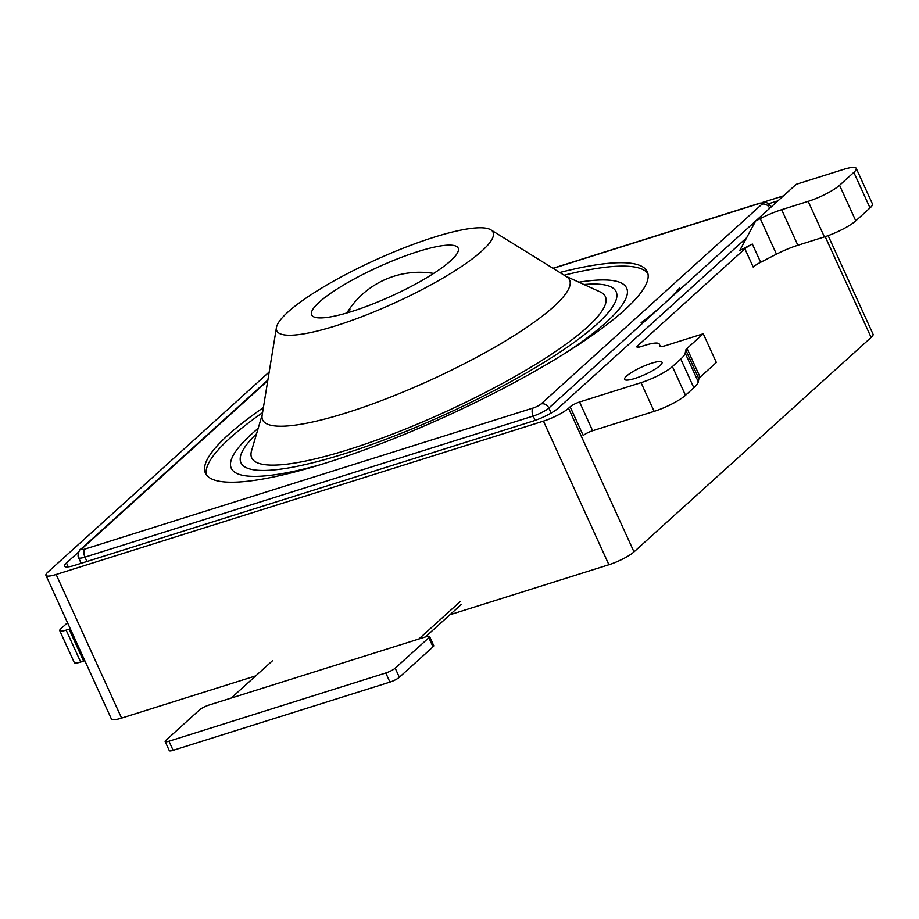 <?xml version="1.0" encoding="UTF-8"?>
<svg xmlns="http://www.w3.org/2000/svg" width="919" height="919" viewBox="0 0 919 919"><rect width="100%" height="100%" fill="white"/><g stroke="black" fill="none" stroke-linecap="round" stroke-linejoin="round"><path stroke-width="1.38" d="M262.57 412.642A242.788 48.052 -24.5 0 0 206.384 474.778M263.397 407.565A242.788 48.052 -24.5 0 0 205.431 473.147A242.788 48.052 -24.5 0 0 326.452 462.82A242.788 48.052 -24.5 0 0 551.032 361.822A242.788 48.052 -24.5 0 0 647.298 271.783A242.788 48.052 -24.5 0 0 559.774 272.495M647.906 273.563A242.788 48.052 -24.5 0 0 564.151 275.206M319.812 464.876A217.24 42.998 155.5 0 1 250.014 476.249A217.24 42.998 155.5 0 1 258.17 428.369M679.635 287.923A287.521 56.909 155.5 0 1 641.117 322.753M578.913 282.202A217.24 42.998 155.5 0 1 620.394 307.451A217.24 42.998 155.5 0 1 566.024 352.678M256.596 433.711A206.166 40.804 -24.5 0 0 246.878 444.359A206.166 40.804 -24.5 0 0 343.706 453.975A206.166 40.804 -24.5 0 0 560.406 351.874A206.166 40.804 -24.5 0 0 598.384 284.166A206.166 40.804 -24.5 0 0 583.967 284.511M276.435 327.555L262.133 415.319A168.671 33.383 -24.5 0 0 346.693 412.734A168.671 33.383 -24.5 0 0 510.907 337.595A168.671 33.383 -24.5 0 0 566.46 276.63L490.849 229.842A118.838 23.526 -24.5 0 0 433.825 237.286A118.838 23.526 -24.5 0 0 276.435 327.555A118.838 23.526 -24.5 0 0 336.009 325.74A118.838 23.526 -24.5 0 0 451.7 272.805A118.838 23.526 -24.5 0 0 490.849 229.842M262.26 414.561L251.553 450.747A194.357 38.472 -24.5 0 0 348.565 449.586A194.357 38.472 -24.5 0 0 540.464 361.328A194.357 38.472 -24.5 0 0 600.141 291.886L565.805 276.228M350.116 309.772A51.119 10.12 -24.5 0 0 347.072 312.897M418.042 251.553A80.504 15.933 -24.5 0 0 333.425 291.415A80.504 15.933 -24.5 0 0 318.594 317.859A80.504 15.933 -24.5 0 0 351.793 311.472A80.504 15.933 -24.5 0 0 455.858 255.31A80.504 15.933 -24.5 0 0 418.042 251.553M272.529 660.692L231.174 698.084M425.75 636.844L208.935 705.08A7.662 1.516 -24.5 0 0 199.526 709.905L165.88 740.335A7.662 1.516 -24.5 0 0 165.156 741.553A7.662 1.516 -24.5 0 0 168.97 741.219L385.785 672.984A7.662 1.516 -24.5 0 0 395.193 668.17L428.851 637.729A7.662 1.516 -24.5 0 0 429.575 636.522A7.662 1.516 -24.5 0 0 425.75 636.844M165.156 741.553L169.303 750.662A7.662 1.516 -24.5 0 0 173.128 750.341L389.943 682.105A7.662 1.516 -24.5 0 0 399.351 677.28L433.01 646.85A7.662 1.516 -24.5 0 0 433.734 645.632L429.575 636.522M425.359 636.97L461.395 604.369M418.8 639.027L460.155 601.635M651.789 363.154A20.574 4.067 -24.5 0 0 632.754 371.713A20.574 4.067 -24.5 0 0 624.598 379.34A20.574 4.067 -24.5 0 0 634.857 378.467A20.574 4.067 -24.5 0 0 653.88 369.909A20.574 4.067 -24.5 0 0 662.036 362.27A20.574 4.067 -24.5 0 0 651.789 363.154M78.678 551.928L66.467 562.956A20.448 4.044 -24.5 0 0 64.548 566.184A20.448 4.044 -24.5 0 0 74.738 565.323L533.077 421.074A20.448 4.044 -24.5 0 0 558.166 408.208L746.584 237.814M777.876 200.882A20.448 4.044 -24.5 0 0 775.912 201.456L768.847 203.685M755.694 220.951L739.749 250.485L752.328 244.04L760.645 262.283L776.463 254.172A30.672 6.065 155.5 0 1 797.853 245.258L824.389 236.907A25.56 5.054 -24.5 0 0 855.761 220.836L870.017 207.935A25.56 5.054 -24.5 0 0 872.43 203.892L856.221 168.338A25.56 5.054 -24.5 0 0 843.481 169.418L796.222 184.294L755.694 220.951L760.254 218.607A30.672 6.065 155.5 0 1 781.644 209.693L808.18 201.341A25.56 5.054 -24.5 0 0 839.552 185.27L853.82 172.37A25.56 5.054 -24.5 0 0 856.221 168.338M783.436 195.85L762.31 202.502M269.198 371.977L47.88 572.123A20.448 4.044 -24.5 0 0 45.95 575.363A20.448 4.044 -24.5 0 0 56.139 574.49L543.451 421.12A20.448 4.044 -24.5 0 0 568.551 408.266L570.148 406.818A7.662 1.516 155.5 0 1 579.556 401.994L641.048 382.649A25.56 5.054 -24.5 0 0 672.409 366.578L680.761 359.019A45.893 9.087 -24.5 0 0 685.195 353.114L685.792 350.093A12.774 2.527 155.5 0 1 687.021 348.439L703.265 333.758L666.08 345.464A12.774 2.527 155.5 0 1 659.704 346.003A12.774 2.527 155.5 0 1 659.67 345.889L659.371 344.361A28.753 5.686 -24.5 0 0 659.291 344.108A28.753 5.686 -24.5 0 0 644.966 345.326L640.75 346.658A7.662 1.516 155.5 0 1 636.924 346.98A7.662 1.516 155.5 0 1 637.648 345.774L744.884 248.796A14.061 2.78 155.5 0 1 752.328 244.04M449.896 614.777L608.906 564.737A20.448 4.044 -24.5 0 0 633.995 551.882L871.12 337.434A20.448 4.044 -24.5 0 0 873.05 334.206L828.134 235.632M45.95 575.363L111.394 718.968A20.448 4.044 -24.5 0 0 121.584 718.107L255.712 675.89M67.535 622.714L60.964 628.653A12.774 2.527 -24.5 0 0 59.758 630.675A12.774 2.527 -24.5 0 0 66.134 630.135L69.086 629.205A8.949 1.769 155.5 0 1 70.326 628.849M59.758 630.675L74.301 662.588A12.774 2.527 -24.5 0 0 80.677 662.048L83.629 661.117L69.086 629.205M84.87 660.761A8.949 1.769 -24.5 0 0 83.629 661.117M760.645 262.283A14.061 2.78 -24.5 0 0 753.189 267.038L744.884 248.796M579.556 401.994L592.64 430.724L654.133 411.367A25.56 5.054 -24.5 0 0 685.494 395.296L693.845 387.749A45.893 9.087 -24.5 0 0 698.291 381.844L698.877 378.812A12.774 2.527 155.5 0 1 700.117 377.169L716.349 362.488L703.265 333.758M592.64 430.724A7.662 1.516 -24.5 0 0 583.232 435.537L570.148 406.818M267.774 380.673L82.4 548.31A6.387 1.264 -24.5 0 0 84.985 549.045L533.215 407.979A6.387 1.264 -24.5 0 0 541.05 403.969L761.92 204.225A6.387 1.264 -24.5 0 0 759.335 203.49L553.135 268.382M755.659 221.008L548.861 408.025L551.159 413.056M535.145 420.385L533.181 416.054L84.962 557.121L86.937 561.475M541.05 403.969A6.387 5.319 -132.1 0 1 548.861 408.025A12.774 2.527 155.5 0 1 533.181 416.054A6.387 3.308 -107.5 0 1 533.215 407.979M771.213 206.901L770.926 206.27A12.774 2.527 155.5 0 1 770.202 207.832M84.985 549.045A6.387 3.308 -107.5 0 0 84.962 557.121A12.774 2.527 155.5 0 1 78.586 557.672L81.148 563.301M769.72 208.268A6.387 5.319 -132.1 0 0 761.92 204.225M759.335 203.49A6.387 3.308 -107.5 0 1 760.013 203.099L552.939 268.268M82.4 548.31A6.387 5.319 -132.1 0 0 80.723 549.275C80.263 548.229 76.782 554.904 78.586 557.672M168.97 741.219L173.128 750.341M385.785 672.984L389.943 682.105M395.193 668.17L399.351 677.28M428.851 637.729L433.01 646.85M568.551 408.266L633.995 551.882M825.193 236.642L871.12 337.434M637.648 345.774L638.314 347.233M56.139 574.49L121.584 718.107M543.451 421.12L608.906 564.737M66.467 562.956L68.247 566.851M775.912 201.456L776.302 202.306M66.134 630.135L80.677 662.048M760.254 218.607L776.463 254.172M781.644 209.693L797.853 245.258M808.18 201.341L824.389 236.907M839.552 185.27L855.761 220.836M853.82 172.37L870.017 207.935M660.301 346.406L659.371 344.361M700.117 377.169L687.021 348.439M698.877 378.812L685.792 350.093M698.291 381.844L685.195 353.114M693.845 387.749L680.761 359.019M685.494 395.296L672.409 366.578M654.133 411.367L641.048 382.649M770.926 206.27C762.931 198.941 766.538 203.202 760.013 203.099M267.888 380.007L80.723 549.275M433.619 273.425A85.467 85.467 0 0 0 346.865 312.965M660.347 346.417L659.291 344.108"/></g></svg>
